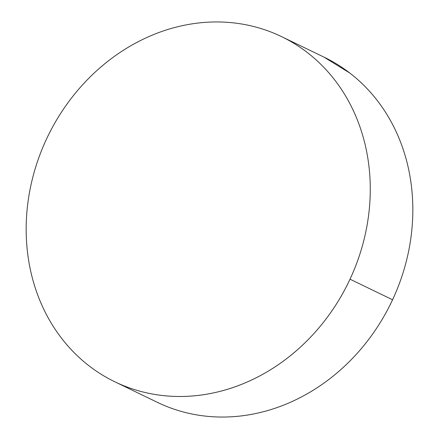 <?xml version="1.0" encoding="UTF-8"?>
<svg xmlns="http://www.w3.org/2000/svg" width="439" height="439" viewBox="0 0 439 439"><rect width="100%" height="100%" fill="white"/><g stroke="black" fill="none" stroke-linecap="round" stroke-linejoin="round"><path stroke-width="0.66" d="M114.848 381.798L157.409 402.36A191.662 167.144 -64.2 0 0 392.576 299.766A191.662 167.144 -64.2 0 0 324.152 57.202L281.591 36.64A191.662 167.144 115.8 0 1 350.009 279.204L392.576 299.766L350.009 279.204A191.662 167.144 115.8 0 1 114.848 381.798A191.662 167.144 115.8 0 1 46.424 139.234A191.662 167.144 115.8 0 1 281.591 36.64M46.424 139.234C41.107 150.637 36.816 162.381 33.54 174.464C30.269 186.548 28.085 198.735 26.982 211.033C25.885 223.33 25.896 235.496 27.009 247.53C28.123 259.564 30.324 271.242 33.611 282.557C36.898 293.872 41.206 304.606 46.539 314.763C51.873 324.92 58.124 334.304 65.301 342.914C72.473 351.524 80.425 359.195 89.166 365.928C97.902 372.662 107.253 378.325 117.224 382.918C127.189 387.516 137.577 390.951 148.393 393.234C159.203 395.517 170.233 396.598 181.477 396.483C192.721 396.362 203.959 395.045 215.203 392.526C226.447 390.013 237.472 386.347 248.276 381.535C259.087 376.717 269.469 370.845 279.429 363.915C289.389 356.984 298.734 349.131 307.459 340.351C316.19 331.571 324.13 322.039 331.291 311.75C338.453 301.461 344.692 290.613 350.009 279.204C355.332 267.801 359.623 256.058 362.899 243.974C366.17 231.891 368.354 219.703 369.451 207.406C370.554 195.108 370.543 182.942 369.429 170.908C368.316 158.874 366.115 147.197 362.828 135.881C359.541 124.566 355.228 113.833 349.899 103.675C344.566 93.518 338.315 84.134 331.138 75.524C323.966 66.915 316.014 59.243 307.273 52.51C298.536 45.777 289.186 40.114 279.215 35.521C269.25 30.922 258.862 27.487 248.046 25.204C237.236 22.921 226.206 21.84 214.962 21.961C203.718 22.076 192.48 23.393 181.236 25.912C169.992 28.425 158.967 32.091 148.162 36.909C137.352 41.721 126.97 47.593 117.01 54.524C107.05 61.455 97.705 69.307 88.98 78.087C80.249 86.867 72.303 96.399 65.148 106.688C57.986 116.983 51.747 127.826 46.424 139.234M159.785 403.479C169.75 408.078 180.138 411.513 190.954 413.796C201.764 416.079 212.794 417.16 224.038 417.039C235.282 416.924 246.52 415.607 257.764 413.088C269.008 410.575 280.033 406.909 290.837 402.091C301.648 397.279 312.03 391.407 321.99 384.476C331.95 377.545 341.295 369.693 350.02 360.913C358.751 352.133 366.697 342.601 373.852 332.312C381.014 322.017 387.253 311.174 392.576 299.766C397.893 288.363 402.184 276.619 405.46 264.536C408.731 252.452 410.915 240.265 412.018 227.967C413.115 215.67 413.104 203.504 411.991 191.47C410.877 179.436 408.676 167.758 405.389 156.443C402.102 145.128 397.794 134.394 392.461 124.237C387.127 114.08 380.876 104.696 373.699 96.086C366.527 87.476 358.575 79.805 349.834 73.072L323.955 57.103"/></g></svg>
